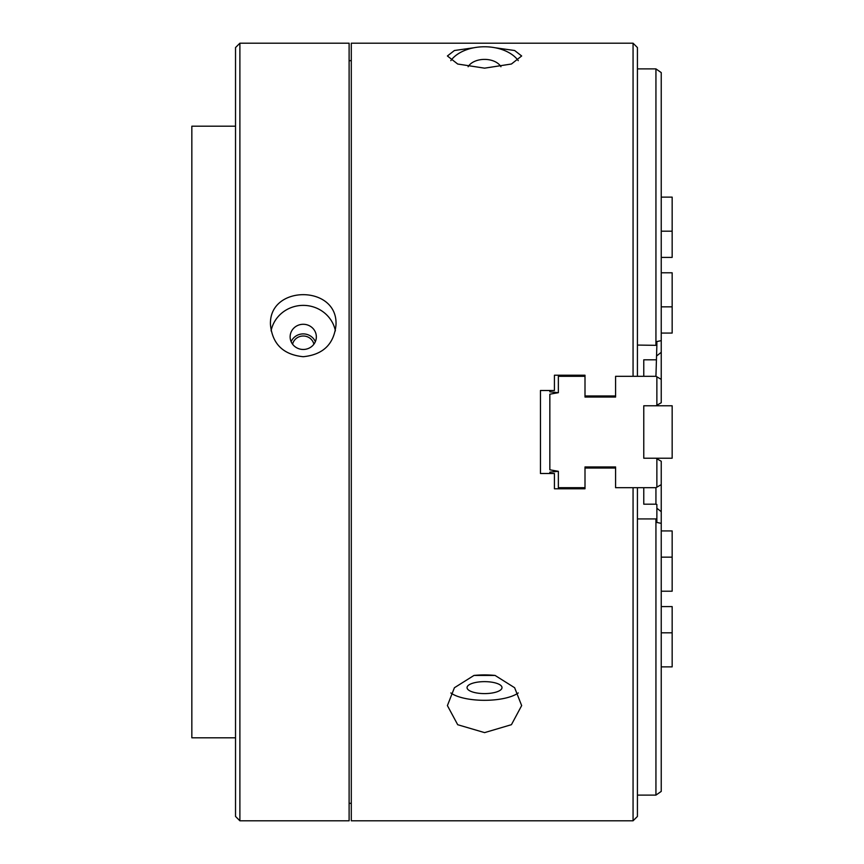<?xml version="1.0" encoding="UTF-8"?>
<svg xmlns="http://www.w3.org/2000/svg" width="864" height="864" viewBox="0 0 864 864"><rect width="100%" height="100%" fill="white"/><g stroke="black" fill="none" stroke-linecap="round" stroke-linejoin="round"><path stroke-width="1.3" d="M643.766 504.187L643.766 487.696L643.766 504.187L655.938 504.187L655.938 487.696L615.589 487.696L615.589 466.949L615.589 468.04L585.004 468.04L585.004 466.949L585.004 488.786L554.429 488.786L554.429 473.504L540.454 473.504L540.454 390.496L554.429 390.496L554.429 375.214L585.004 375.214L585.004 376.304L558.36 376.304L558.36 392.688L549.839 391.824L549.839 390.496M500.936 66.755A17.474 11.232 0 0 0 484.531 59.389A17.474 11.232 0 0 0 468.126 66.755M518.26 60.642A37.13 23.868 0 0 0 495.083 47.747A37.13 23.868 0 0 0 473.98 47.747A37.13 23.868 0 0 0 450.803 60.642M495.083 47.747L514.631 50.512L521.662 55.976L511.434 64.012L484.596 68.159L457.704 64.033L447.401 55.976L454.421 50.512L473.98 47.747M484.531 693.598A17.474 5.972 180 0 0 502.006 687.625A17.474 5.972 180 0 0 484.531 681.642A17.474 5.972 180 0 0 467.057 687.625A17.474 5.972 180 0 0 484.531 693.598M495.083 675.443A37.13 12.701 180 0 0 473.98 675.443L495.083 675.443L514.631 687.722L521.662 705.596L511.434 724.68L484.596 732.618L457.704 724.723L447.401 705.596L454.421 687.733L473.98 675.443M450.824 692.95A37.13 12.701 180 0 0 484.542 700.315A37.13 12.701 180 0 0 518.238 692.95M303.242 349.466A13.1 12.593 0 0 0 316.343 336.874A13.1 12.593 0 0 0 303.242 324.281A13.1 12.593 0 0 0 290.131 336.874A13.1 12.593 0 0 0 303.242 349.466M315.349 341.69A13.1 12.593 0 0 0 291.125 341.69M313.891 344.207A10.919 10.498 0 0 0 292.583 344.207M335.394 330.858A32.767 31.493 0 0 0 303.242 305.381A32.767 31.493 0 0 0 271.08 330.858M303.242 356.713C283.327 354.704 272.408 344.077 270.475 324.832C268.466 284.612 338.029 284.612 335.999 324.832C334.076 344.077 323.158 354.704 303.242 356.713M633.064 487.696L633.064 820.8L637.427 816.437L637.427 487.696M585.004 376.304L585.004 397.051L585.004 395.96L615.589 395.96L615.589 397.051L615.589 376.304L655.938 376.304L656.867 345.341L637.427 345.071M239.89 43.2L235.526 47.563L235.526 816.437L239.89 820.8L349.11 820.8L349.11 43.2L239.89 43.2L239.89 820.8M349.11 60.674L351.292 60.674M637.427 376.304L637.427 47.563L633.064 43.2L351.292 43.2L351.292 820.8L633.064 820.8M633.064 43.2L633.064 376.304M655.938 504.187L656.867 504.457L656.867 522.45L661.241 523.368L661.241 791.402L655.938 795.107L637.427 795.107M655.938 795.107L655.938 518.929L637.427 518.929M661.241 666.868L672.16 666.868L672.16 606.604L661.241 606.604M661.241 591.203L672.16 591.203L672.16 530.939L661.241 530.939M585.004 487.696L558.36 487.696L558.36 471.312L549.839 472.176L549.839 473.504M661.241 523.368L661.241 461.268L656.867 458.752L656.867 487.166L661.241 484.639M672.16 632.815L661.241 632.815M672.16 557.15L661.241 557.15M656.867 508.237L661.241 511.682M656.867 518.659L655.938 518.929M656.867 355.763L661.241 352.318L661.241 72.598L655.938 68.893L655.938 345.071M655.938 68.893L637.427 68.893M661.241 197.132L672.16 197.132L672.16 231.185L661.241 231.185M661.241 272.797L672.16 272.797L672.16 306.85L661.241 306.85M661.241 340.632L656.867 341.55L656.867 345.341M643.766 359.813L643.766 376.304L643.766 359.813L655.938 359.813M672.16 231.185L672.16 257.396L661.241 257.396M672.16 306.85L672.16 333.061L661.241 333.061M661.241 352.318L661.241 402.732L656.867 405.248L656.867 376.834L661.241 379.361M655.938 458.212L643.766 458.212L643.766 405.788L672.16 405.788L672.16 458.212L655.938 458.212L656.867 458.752M558.36 471.312L549.839 469.811L549.839 394.189L558.36 392.688M615.589 466.949L585.004 466.949M656.867 487.166L655.938 487.696M656.867 376.834L655.938 376.304M615.589 397.051L585.004 397.051M655.938 405.788L656.867 405.248M235.526 737.802L191.84 737.802L191.84 126.198L235.526 126.198M349.11 803.326L351.292 803.326"/></g></svg>
